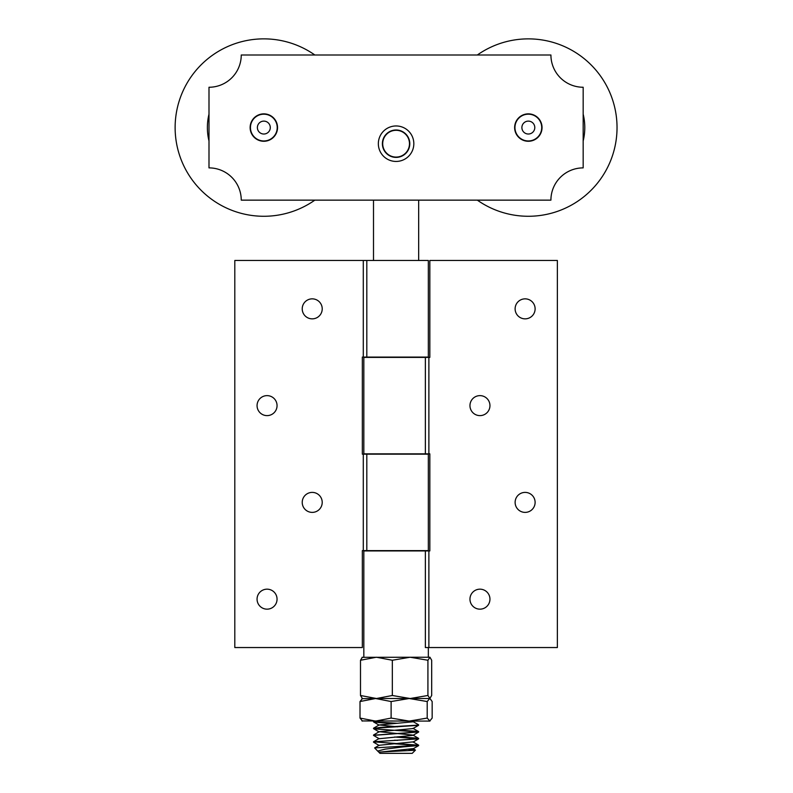 <?xml version="1.0" encoding="UTF-8"?>
<svg xmlns="http://www.w3.org/2000/svg" width="793" height="793" viewBox="0 0 793 793"><rect width="100%" height="100%" fill="white"/><g stroke="black" fill="none" stroke-linecap="round" stroke-linejoin="round"><path stroke-width="1.19" d="M524.629 140.43A13.382 13.382 0 0 1 519.058 117.919A13.382 13.382 0 0 1 541.332 124.352A13.382 13.382 0 0 1 524.629 140.43M526.552 133.769A6.453 6.453 0 0 0 534.541 129.358A6.453 6.453 0 0 0 530.13 121.369A6.453 6.453 0 0 0 522.141 125.78A6.453 6.453 0 0 0 526.552 133.769M264.783 114.222A13.382 13.382 0 0 1 274.923 135.068A13.382 13.382 0 0 1 251.797 133.432A13.382 13.382 0 0 1 264.783 114.222M264.287 121.131A6.453 6.453 0 0 0 257.398 127.118A6.453 6.453 0 0 0 263.375 134.007A6.453 6.453 0 0 0 270.274 128.03A6.453 6.453 0 0 0 264.287 121.131M409.793 143.702A13.709 13.709 0 0 1 389.234 155.567A13.709 13.709 0 0 1 389.234 131.826A13.709 13.709 0 0 1 409.793 143.702M413.827 143.702A17.743 17.743 0 0 0 387.212 128.337A17.743 17.743 0 0 0 387.212 159.066A17.743 17.743 0 0 0 413.827 143.702M208.995 87.25A32.255 32.255 0 0 0 241.25 54.995L550.917 54.995A32.255 32.255 0 0 0 583.172 87.25L583.172 167.888A32.255 32.255 0 0 0 550.917 200.143L241.25 200.143A32.255 32.255 0 0 0 208.995 167.888L208.995 87.25M277.54 127.574A13.709 13.709 0 0 1 256.982 139.439A13.709 13.709 0 0 1 256.982 115.699A13.709 13.709 0 0 1 277.54 127.574M542.045 127.574A13.709 13.709 0 0 1 521.487 139.439A13.709 13.709 0 0 1 521.487 115.699A13.709 13.709 0 0 1 542.045 127.574M382.702 143.702A13.382 13.382 0 0 1 402.785 132.104A13.382 13.382 0 0 1 402.785 155.289A13.382 13.382 0 0 1 382.702 143.702M394.636 723.464L379.579 722.641L373.493 721.838L378.648 721.095L373.503 721.095M362.49 721.095L360.012 718.071L375.565 721.095L391.118 718.071L409.158 721.095L427.199 718.071L429.955 721.095L361.945 720.936M429.687 721.095L432.165 718.071L432.165 701.537L429.955 698.514L375.565 698.514L360.012 701.537L362.49 698.514M429.687 698.514L427.199 701.537L409.158 698.514L391.118 701.537L375.565 698.514L361.945 698.673M427.199 701.537L427.199 718.071M391.118 701.537L391.118 718.071M360.012 701.537L360.012 718.071M375.178 721.095L373.533 721.561L376.031 722.026L397.531 723.275M412.975 721.551L418.585 724.812L418.08 725.149L380.214 727.429L373.761 728.45M397.531 730.046L417.861 731.384L418.664 731.671L417.594 732.008L373.761 735.22M397.531 736.826L417.911 738.164L418.664 738.452L416.969 738.868L373.503 741.832L418.664 745.182L374.613 747.928L378.32 751.714L378.529 750.822L385.051 749.167L403.062 746.897L396.421 746.897M408.96 749.534L414.957 750.257L379.678 752.042L378.895 752.279L379.956 753.35L412.211 753.35L415.433 750.128M414.184 721.095L412.975 721.799L379.183 724.951L397.531 726.844M418.585 732.088L412.975 735.339L379.193 738.729L373.503 735.379L418.664 731.998L374.365 728.906L373.513 728.608L375.049 728.212L418.585 725.308L412.975 728.569L379.203 731.711L412.975 735.101L418.585 738.352M394.636 740.206L397.541 740.394M418.595 745.133L412.984 741.881L379.193 745.271L374.613 747.928M415.413 750.069L412.975 748.651L378.915 752.2M403.062 746.897L418.664 745.539L394.636 743.784M379.193 745.499L373.503 742.159L377.091 741.544L418.595 738.858L394.636 737.004M362.064 657.318L429.955 657.228L427.923 660.252L410.13 657.228L392.327 660.252L376.417 657.228L360.498 660.252L362.371 657.228M362.371 698.514L360.498 695.491L376.417 698.514L392.327 695.491L410.13 698.514L427.923 695.491L429.955 698.514M429.796 698.514L431.679 695.491L431.679 660.252L429.955 657.228M360.498 695.491L360.498 660.252M427.923 695.491L427.923 660.252M392.327 695.491L392.327 660.252M362.342 550.62L428.339 550.62L428.339 454.171L362.342 454.171L362.342 357.078L428.339 357.078L428.339 260.471L234.807 260.471L234.807 647.544L362.342 647.544L362.342 550.62M257.061 599.161A10.002 10.002 0 0 1 272.058 590.507A10.002 10.002 0 0 1 272.058 607.825A10.002 10.002 0 0 1 257.061 599.161M257.061 405.619A10.002 10.002 0 0 1 272.058 396.966A10.002 10.002 0 0 1 272.058 414.283A10.002 10.002 0 0 1 257.061 405.619M302.222 308.854A10.002 10.002 0 0 1 317.22 300.19A10.002 10.002 0 0 1 317.22 317.517A10.002 10.002 0 0 1 302.222 308.854M302.222 502.395A10.002 10.002 0 0 1 317.22 493.732A10.002 10.002 0 0 1 317.22 511.049A10.002 10.002 0 0 1 302.222 502.395M425.365 550.937L425.365 647.544L557.37 647.544L557.37 260.471L429.836 260.471L429.836 357.395L363.828 357.395L363.828 453.844L429.836 453.844L429.836 550.937L363.828 550.937L363.828 657.228M535.116 308.854A10.002 10.002 0 0 1 520.119 317.517A10.002 10.002 0 0 1 520.119 300.19A10.002 10.002 0 0 1 535.116 308.854M535.116 502.395A10.002 10.002 0 0 1 520.119 511.049A10.002 10.002 0 0 1 520.119 493.732A10.002 10.002 0 0 1 535.116 502.395M489.955 599.161A10.002 10.002 0 0 1 474.957 607.825A10.002 10.002 0 0 1 474.957 590.507A10.002 10.002 0 0 1 489.955 599.161M489.955 405.619A10.002 10.002 0 0 1 474.957 414.283A10.002 10.002 0 0 1 474.957 396.966A10.002 10.002 0 0 1 489.955 405.619M379.014 752.151L378.32 751.705M477.336 54.995A88.707 88.707 0 0 1 595.761 185.215A88.707 88.707 0 0 1 477.336 200.143M583.172 114.172A56.452 56.452 0 0 1 583.172 140.966M314.841 200.143A88.707 88.707 0 0 1 189.745 176.353A88.707 88.707 0 0 1 314.841 54.995M208.995 140.966A56.452 56.452 0 0 1 208.995 114.172M363.293 357.078L363.293 260.471M366.812 357.078L366.812 260.471M366.812 550.62L366.812 454.171M363.293 550.62L363.293 454.171M428.884 550.937L428.884 647.544M425.365 357.395L425.365 453.844M428.884 357.395L428.884 453.844M373.582 721.422L374.147 721.095M373.562 728.202L379.183 724.951M418.585 731.582L412.975 728.331M373.592 734.972L379.203 731.711M373.582 741.742L379.193 738.491M428.339 657.228L428.339 647.544M418.664 260.471L418.664 200.143M373.503 260.471L373.503 200.143M379.183 725.179L373.562 721.917M379.203 731.959L373.592 728.698M412.984 742.109L418.595 738.858M412.975 748.889L418.585 745.638M379.203 752.279L378.697 751.982"/></g></svg>
